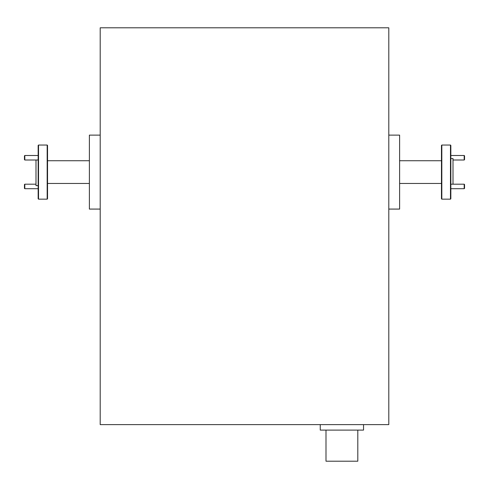 <?xml version="1.0" encoding="UTF-8"?>
<svg xmlns="http://www.w3.org/2000/svg" width="489" height="489" viewBox="0 0 489 489"><rect width="100%" height="100%" fill="white"/><g stroke="black" fill="none" stroke-linecap="round" stroke-linejoin="round"><path stroke-width="0.73" d="M464.55 155.857L464.55 159.646L464.189 160.007L464.189 155.496L464.55 155.857M464.55 184.555L464.55 188.344L464.189 188.705L464.189 184.194L464.55 184.555M24.45 188.344L24.45 184.555L24.811 184.194L24.811 188.705L24.45 188.344M24.45 159.646L24.45 155.857L24.811 155.496L24.811 160.007L24.45 159.646M47.176 145.044L47.537 145.404L47.537 198.797L47.176 199.157L47.176 145.044L38.521 145.044L38.521 199.157L38.16 198.797L38.16 145.404L38.521 145.044M450.479 145.044L450.84 145.404L450.84 198.797L450.479 199.157L450.479 145.044L441.824 145.044L441.824 199.157L441.463 198.797L441.463 145.404L441.824 145.044M453.003 184.194L453.003 158.57L450.84 158.57M450.479 199.157L441.824 199.157M441.463 160.734L399.617 160.734M441.463 183.461L399.617 183.461M388.798 209.078L399.617 209.078L399.617 135.123L388.798 135.123M38.16 185.631L35.997 185.631L35.997 160.007M47.176 199.157L38.521 199.157M89.383 160.734L47.537 160.734M89.383 183.461L47.537 183.461M100.202 135.123L89.383 135.123L89.383 209.078L100.202 209.078M363.541 424.617L363.541 430.1L320.252 430.1L320.252 424.617M100.202 424.617L388.798 424.617L388.798 27.806L100.202 27.806L100.202 424.617M325.992 430.1L325.992 461.194L357.807 461.194L357.807 430.1M453.003 160.007L464.189 160.007M450.84 188.705L464.189 188.705M38.16 188.705L24.811 188.705M38.16 160.007L24.811 160.007M38.16 155.496L24.811 155.496M35.997 184.194L24.811 184.194M450.84 184.194L464.189 184.194M450.84 155.496L464.189 155.496"/></g></svg>

